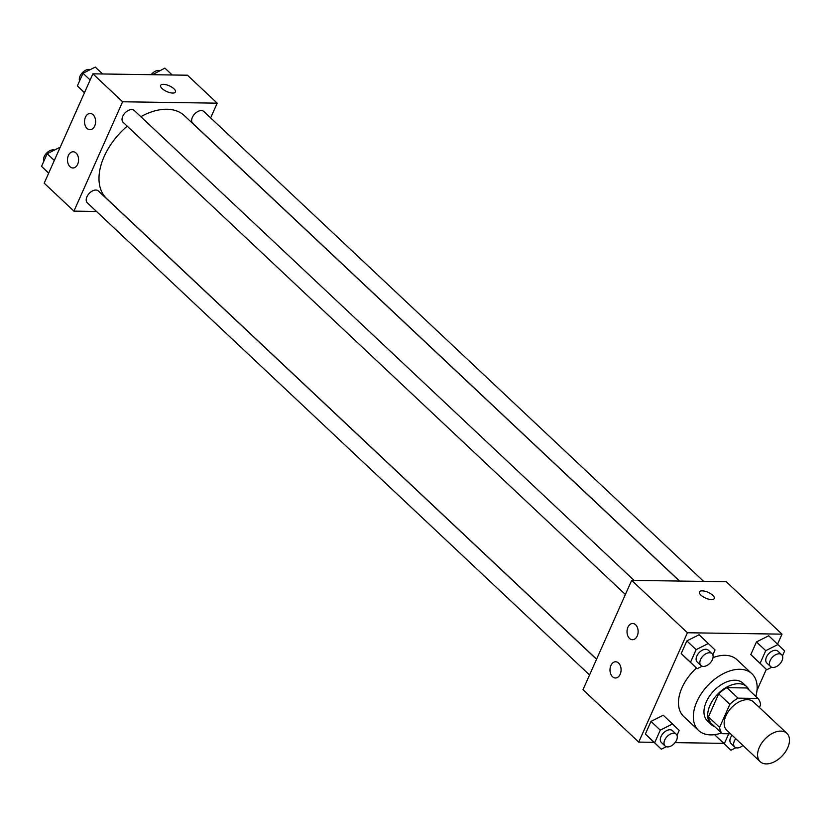 <?xml version="1.0" encoding="UTF-8"?>
<svg xmlns="http://www.w3.org/2000/svg" width="831" height="831" viewBox="0 0 831 831"><rect width="100%" height="100%" fill="white"/><g stroke="black" fill="none" stroke-linecap="round" stroke-linejoin="round"><path stroke-width="1.25" d="M766.234 763.907A19.466 12.029 -46.8 0 1 760.209 761.695A19.466 12.029 -46.8 0 1 764.769 739.268A19.466 12.029 -46.8 0 1 786.874 733.326A19.466 12.029 -46.8 0 1 785.409 751.878A19.466 12.029 -46.8 0 1 766.234 763.907M760.209 761.695L726.761 730.252A19.466 12.029 -46.8 0 1 731.332 707.825A19.466 12.029 -46.8 0 1 753.426 701.883L786.874 733.326M759.389 707.493L760.594 704.792A25.127 15.529 -46.8 0 0 757.965 698.445L738.053 698.154A25.127 15.529 -46.8 0 0 729.847 704.335L719.604 727.354A25.127 15.529 -46.8 0 0 722.232 733.69L730.553 733.815M729.847 704.335L718.701 693.854L708.459 716.873L719.604 727.354M708.459 716.873A25.127 15.529 -46.8 0 0 711.087 723.209L722.232 733.69M718.701 693.854A25.127 15.529 -46.8 0 1 726.907 687.673L738.053 698.154M757.965 698.445L746.809 687.964L726.907 687.673M749.136 690.156A25.958 16.049 133.2 0 0 746.726 686.676A25.958 16.049 133.2 0 0 710.027 705.311A25.958 16.049 133.2 0 0 711.17 724.497A25.958 16.049 133.2 0 0 714.785 726.689M711.17 724.497L707.451 721.007A25.958 16.049 -46.8 0 1 706.319 701.821A25.958 16.049 -46.8 0 1 743.007 683.186L746.726 686.676M721.464 732.973A38.932 24.068 -46.8 0 1 710.63 734.895A38.932 24.068 -46.8 0 1 698.57 730.459A38.932 24.068 -46.8 0 1 707.7 685.606A38.932 24.068 -46.8 0 1 751.899 673.733A38.932 24.068 -46.8 0 1 755.826 696.43M698.57 730.459L683.705 716.488A38.932 24.068 -46.8 0 1 696.461 668.082M713.029 657.643A38.932 24.068 -46.8 0 1 737.035 659.762L751.899 673.733M777.577 644.098L782.002 634.146L687.414 632.755L638.738 742.104L653.987 742.322M675.052 742.634L723.604 743.35M756.999 690.301L766.327 669.35M677.005 735.352L679.207 730.407L663.263 715.221L650.995 721.401L645.375 734.022L661.31 749.209L666.306 746.695M712.832 654.88L715.034 649.935L699.1 634.749L686.832 640.919L681.202 653.55L697.147 668.726L702.133 666.223M782.449 655.898L784.651 650.953L768.717 635.767L756.449 641.937L750.819 654.568L766.764 669.755L771.75 667.241M728.735 733.783L724.279 743.776L714.992 735.051L730.927 750.237L735.923 747.723M714.255 598.517A8.113 3.137 24 0 0 712.759 595.308A8.113 3.137 -156 0 1 714.255 598.517A8.113 3.137 -156 0 1 705.571 598.081A8.113 3.137 -156 0 1 699.432 591.911A8.113 3.137 -156 0 1 705 591.257A8.113 3.137 -156 0 1 712.759 595.297A8.113 3.137 24 0 0 705 591.267A8.113 3.137 24 0 0 699.432 591.921M687.414 632.755L631.685 580.36L726.263 581.742L782.002 634.146M631.685 580.36L582.998 689.699L638.738 742.104M627.935 627.249A8.113 5.547 90.8 0 1 632.703 623.499A8.113 5.547 90.8 0 1 638.125 631.695A8.113 5.547 90.8 0 1 632.464 639.725A8.113 5.547 90.8 0 1 627.665 635.476A8.113 5.547 90.8 0 1 627.935 627.249M610.899 665.517A8.113 5.547 90.8 0 1 615.657 661.777A8.113 5.547 90.8 0 1 621.089 669.963A8.113 5.547 90.8 0 1 615.418 677.992A8.113 5.547 90.8 0 1 610.629 673.744A8.113 5.547 90.8 0 1 610.899 665.517M596.585 659.17L106.628 198.557A56.84 35.141 -46.8 0 1 127.216 126.167M140.813 116.683A56.84 35.141 -46.8 0 1 184.492 115.738L679.467 581.056M625.39 594.487L123.113 122.302A8.113 5.017 -46.8 0 1 125.014 112.964A8.113 5.017 -46.8 0 1 134.227 110.481L634.074 580.391M589.553 674.969L87.276 202.785A8.113 5.017 -46.8 0 1 89.187 193.436A8.113 5.017 -46.8 0 1 98.39 190.964L596.544 659.274M679.623 581.056L192.73 123.331A8.113 5.017 -46.8 0 1 194.631 113.982A8.113 5.017 -46.8 0 1 203.844 111.51L703.68 581.409M73.928 211.126L122.604 101.777L92.885 73.834L44.199 183.184L73.928 211.126L96.51 211.458M210.638 117.898L217.192 103.169L122.604 101.777M93.103 114.761A8.113 5.547 90.8 0 1 95.368 123.912A8.113 5.547 90.8 0 1 89.945 129.709A8.113 5.547 90.8 0 1 85.157 125.46A8.113 5.547 90.8 0 1 85.416 117.233A8.113 5.547 90.8 0 1 90.184 113.483A8.113 5.547 90.8 0 1 93.103 114.761M69.981 166.699A8.113 5.547 90.8 0 1 68.381 155.501A8.113 5.547 90.8 0 1 73.149 151.761A8.113 5.547 90.8 0 1 78.581 159.947A8.113 5.547 90.8 0 1 72.91 167.976A8.113 5.547 90.8 0 1 69.981 166.699M217.192 103.169L187.474 75.216L92.885 73.834M172.692 93.062A8.113 3.137 -156 0 1 164.195 90.174A8.113 3.137 -156 0 1 160.632 85.396A8.113 3.137 -156 0 1 169.316 85.832A8.113 3.137 -156 0 1 175.455 91.992A8.113 3.137 -156 0 1 172.692 93.062M175.455 91.992A8.113 3.137 24 0 0 169.316 85.832A8.113 3.137 24 0 0 160.632 85.396M172.214 74.998L164.891 68.111L152.437 74.707M151.149 74.686A8.113 5.017 -46.8 0 1 159.895 70.625M59.874 147.97L59.437 147.565L47.17 153.745L41.55 166.366L48.624 173.222M47.17 153.745L54.316 160.456M41.55 166.366L48.697 173.087M43.752 161.422A8.113 5.017 -46.8 0 1 46.463 153.257A8.113 5.017 -46.8 0 1 54.451 150.079M102.597 73.98L95.274 67.093L83.007 73.263L77.387 85.894L84.461 92.75M83.007 73.263L90.143 79.973M77.387 85.894L84.523 92.605M79.579 80.95A8.113 5.017 -46.8 0 1 82.3 72.775A8.113 5.017 -46.8 0 1 90.288 69.596M724.279 743.776L730.927 750.237M742.945 745.469A8.113 5.017 -46.8 0 1 737.222 747.931A8.113 5.017 -46.8 0 1 734.708 747.007L731 743.516A8.113 5.017 -46.8 0 1 732.028 735.196M714.992 735.051L721.64 741.501M734.708 747.007A8.113 5.017 -46.8 0 1 735.747 738.697M778.003 644.503L765.735 650.673L760.116 663.304L766.764 669.755M770.545 666.535L766.826 663.034A8.113 5.017 -46.8 0 1 768.727 653.696A8.113 5.017 -46.8 0 1 777.941 651.213L781.649 654.714A8.113 5.017 -46.8 0 1 781.047 662.442A8.113 5.017 -46.8 0 1 773.059 667.459A8.113 5.017 -46.8 0 1 770.545 666.535A8.113 5.017 -46.8 0 1 772.446 657.186A8.113 5.017 -46.8 0 1 781.649 654.714M768.717 635.767L756.449 641.937L765.735 650.673M756.449 641.937L750.819 654.568L760.116 663.304M750.819 654.568L757.467 661.019M672.559 723.957L660.281 730.137L654.662 742.758L661.31 749.209M665.091 745.989L661.383 742.499A8.113 5.017 -46.8 0 1 663.283 733.15A8.113 5.017 -46.8 0 1 672.487 730.678L676.205 734.168A8.113 5.017 -46.8 0 1 675.593 741.896A8.113 5.017 -46.8 0 1 667.605 746.913A8.113 5.017 -46.8 0 1 665.091 745.989A8.113 5.017 -46.8 0 1 667.002 736.64A8.113 5.017 -46.8 0 1 676.205 734.168M663.263 715.221L650.995 721.401L660.281 730.137M650.995 721.401L645.375 734.022L654.662 742.758M645.375 734.022L652.023 740.473M708.386 643.474L696.118 649.655L690.499 662.276L697.147 668.726M700.928 665.506L697.209 662.016A8.113 5.017 -46.8 0 1 699.11 652.667A8.113 5.017 -46.8 0 1 708.324 650.195L712.042 653.685A8.113 5.017 -46.8 0 1 711.429 661.414A8.113 5.017 -46.8 0 1 703.442 666.431A8.113 5.017 -46.8 0 1 700.928 665.506A8.113 5.017 -46.8 0 1 702.829 656.168A8.113 5.017 -46.8 0 1 712.042 653.685M699.1 634.749L686.832 640.919L696.118 649.655M686.832 640.919L681.202 653.55L690.499 662.276M681.202 653.55L687.85 660.001"/></g></svg>
